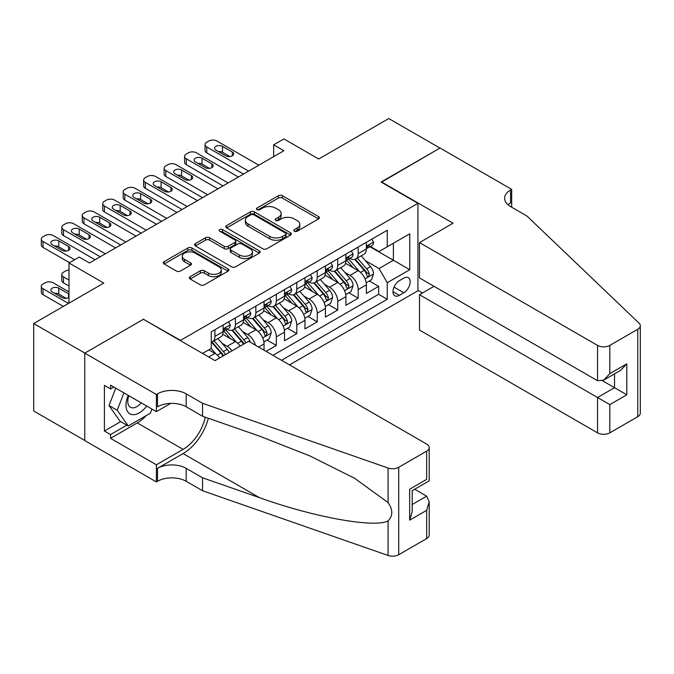 <?xml version="1.0" encoding="UTF-8"?>
<svg xmlns="http://www.w3.org/2000/svg" width="674" height="674" viewBox="0 0 674 674"><rect width="100%" height="100%" fill="white"/><g stroke="black" fill="none" stroke-linecap="round" stroke-linejoin="round"><path stroke-width="1.01" d="M294.395 231.233A1.988 1.146 0 0 0 297.209 231.233L318.549 218.907A2.839 1.643 0 0 0 319.383 217.753A2.839 1.643 0 0 0 318.549 216.59L282.389 195.713A2.839 1.643 0 0 0 278.37 195.713L257.03 208.039A1.988 1.146 0 0 0 256.449 208.847A1.988 1.146 0 0 0 257.03 209.656A1.988 1.146 0 0 0 259.844 209.656L262.599 208.064A9.091 5.249 0 0 1 275.455 208.064L278.472 209.808A9.091 5.249 0 0 1 281.134 213.515A9.091 5.249 0 0 1 278.472 217.23L275.708 218.823A1.988 1.146 0 0 0 275.127 219.631A1.988 1.146 0 0 0 275.708 220.449A1.988 1.146 0 0 0 278.522 220.449L281.285 218.848A9.091 5.249 0 0 1 294.142 218.848L297.158 220.592A9.091 5.249 0 0 1 299.82 224.299A9.091 5.249 0 0 1 297.158 228.014L294.395 229.607A1.988 1.146 0 0 0 293.813 230.424A1.988 1.146 0 0 0 294.395 231.233L294.395 229.607M190.186 276.669A2.839 1.643 0 0 0 189.352 277.831A2.839 1.643 0 0 0 190.186 278.985L200.33 284.849A2.839 1.643 0 0 0 204.348 284.849L228.048 271.159A2.839 1.643 0 0 0 228.882 269.996A2.839 1.643 0 0 0 228.048 268.842L191.888 247.965A2.839 1.643 0 0 0 187.869 247.965L164.17 261.647A2.839 1.643 0 0 0 163.335 262.809A2.839 1.643 0 0 0 164.17 263.972L176.419 271.041A2.839 1.643 0 0 0 180.438 271.041L190.582 265.185A2.839 1.643 0 0 0 191.416 264.023A2.839 1.643 0 0 0 190.582 262.868L184.507 259.355A7.599 4.389 0 0 1 182.283 256.255A7.599 4.389 0 0 1 186.976 252.202A7.599 4.389 0 0 1 195.258 253.154L219.058 266.896A7.599 4.389 0 0 1 221.283 269.996A7.599 4.389 0 0 1 216.598 274.057A7.599 4.389 0 0 1 208.317 273.105L204.348 270.813A2.839 1.643 0 0 0 200.33 270.813L190.186 276.669L190.186 278.985M143.705 319.468L180.548 340.378L417.947 203.312L381.113 182.047L439.954 148.069L388.788 118.531L318.692 159.005L283.897 138.911L273.661 144.826L283.897 150.732L89.474 262.986L79.237 257.072L69.001 262.986L69.001 303.157M143.705 319.105L84.865 353.083L33.7 323.537L103.796 283.072L69.001 262.986M262.801 248.773A2.839 1.643 0 0 0 266.82 248.773L290.528 235.091A2.839 1.643 0 0 0 291.362 233.929A2.839 1.643 0 0 0 290.528 232.766L254.368 211.889A2.839 1.643 0 0 0 250.349 211.889L226.641 225.579A2.839 1.643 0 0 0 225.815 226.742A2.839 1.643 0 0 0 226.641 227.896L262.801 248.773M220.508 231.662A1.988 1.146 0 0 1 222.53 231.94L222.53 229.581L259.288 250.804A2.839 1.643 0 0 1 260.122 251.966A2.839 1.643 0 0 1 259.288 253.121L235.58 266.811A2.839 1.643 0 0 1 231.57 266.811L195.409 245.934L195.409 243.617A2.839 1.643 0 0 0 194.575 244.772A2.839 1.643 0 0 0 195.409 245.934M195.409 243.617L205.553 237.754A2.839 1.643 0 0 1 209.572 237.754L224.231 246.221A2.839 1.643 0 0 0 228.25 246.221L234.982 242.337A2.839 1.643 0 0 0 235.816 241.174A2.839 1.643 0 0 0 234.982 240.02L219.716 231.207A1.988 1.146 0 0 1 219.134 230.39A1.988 1.146 0 0 1 220.356 229.328A1.988 1.146 0 0 1 222.53 229.581M84.764 440.459L33.7 410.98L33.7 323.537M266.095 351.365L276.323 345.459L267.014 340.084M263.003 319.687L268.142 322.652A11.576 6.681 60 0 1 276.323 336.832L284.512 332.105L284.512 340.732L296.787 333.647L287.478 328.272M283.468 307.875L288.607 310.84A11.576 6.681 60 0 1 296.787 325.02L304.977 320.293L304.977 328.92L317.26 321.827L307.942 316.451M303.932 296.054L309.071 299.02A11.576 6.681 60 0 1 317.26 313.199L325.441 308.473L325.441 317.1L337.725 310.015L328.415 304.64M324.396 284.243L329.535 287.208A11.576 6.681 60 0 1 337.725 301.388L345.914 296.661L345.914 305.288L358.189 298.194L358.189 289.567A11.576 6.681 -120 0 0 350 275.388L344.869 272.422M348.879 292.819L358.189 298.194M219.724 357.936A11.576 6.681 -120 0 0 214.93 353.378L208.788 349.831M240.188 346.116A11.576 6.681 -120 0 0 235.394 341.558L222.74 334.253M231.999 350.842A11.576 6.681 60 0 0 227.205 346.284L222.066 343.319M264.048 350.185L264.048 343.925A11.576 6.681 -120 0 0 255.859 329.746L243.204 322.433M255.379 345.181A11.576 6.681 60 0 0 247.67 334.473L242.53 331.507M284.512 332.105A11.576 6.681 -120 0 0 276.323 317.926L263.669 310.621M304.977 320.293A11.576 6.681 -120 0 0 296.787 306.114L284.133 298.801M325.441 308.473A11.576 6.681 -120 0 0 317.26 294.294L304.597 286.989M345.914 296.661A11.576 6.681 -120 0 0 337.725 282.482L325.07 275.169M403.827 278.109L399.328 280.704A8.973 5.181 120 0 0 393.464 288.615A8.973 5.181 120 0 0 394.838 295.802A8.973 5.181 120 0 0 399.328 295.364L403.827 292.76A8.973 5.181 120 0 0 409.691 284.858A8.973 5.181 120 0 0 408.318 277.663A8.973 5.181 120 0 0 403.827 278.109M289.525 364.895L417.947 290.755L417.947 203.312M281.547 360.287L387.255 299.256L387.255 282.718L379.066 268.538L365.333 260.611M202.545 353.437L211.24 348.416L211.24 331.869L387.255 230.255L387.255 246.794L409.767 233.802L409.767 269.718L387.255 282.718M227.096 329.207L227.205 329.274A11.576 6.681 60 0 0 232.993 329.847L241.182 325.121A11.576 6.681 -120 0 0 243.584 319.821L243.584 313.199M247.569 317.395L247.67 317.454A11.576 6.681 60 0 0 253.458 318.027L261.647 313.3A11.576 6.681 -120 0 0 264.048 308.001L264.048 301.388M268.033 305.575L268.142 305.642A11.576 6.681 60 0 0 273.93 306.215L282.111 301.489A11.576 6.681 -120 0 0 284.512 296.189L284.512 289.567M288.497 293.763L288.607 293.822A11.576 6.681 60 0 0 294.395 294.395L302.584 289.668A11.576 6.681 -120 0 0 304.977 284.369L304.977 277.755M308.962 281.943L309.071 282.01A11.576 6.681 60 0 0 314.859 282.583L323.048 277.857A11.576 6.681 -120 0 0 325.441 272.557L325.441 265.935M329.434 270.131L329.535 270.19A11.576 6.681 60 0 0 335.323 270.763L343.513 266.036A11.576 6.681 -120 0 0 345.914 260.737L345.914 254.123M272.953 355.324L378.653 294.294L378.653 286.383L366.378 293.468L366.378 284.841A11.576 6.681 -120 0 0 358.189 270.662L345.535 263.357M349.899 258.311L350 258.378A11.576 6.681 -120 0 0 355.796 258.951A11.576 6.681 -120 0 0 358.189 253.651L358.189 247.029M355.796 258.951L363.977 254.224A11.576 6.681 -120 0 0 366.378 248.925L366.378 242.303M214.93 329.746L214.93 336.36A11.576 6.681 60 0 1 212.529 341.659A11.576 6.681 60 0 1 211.24 342.131M212.529 341.659L220.718 336.933A11.576 6.681 -120 0 0 223.111 331.633L223.111 325.02M235.394 317.926L235.394 324.548A11.576 6.681 60 0 1 232.993 329.847M255.859 306.114L255.859 312.728A11.576 6.681 60 0 1 253.458 318.027M276.323 294.294L276.323 300.916A11.576 6.681 60 0 1 273.93 306.215M296.787 282.482L296.787 289.095A11.576 6.681 60 0 1 294.395 294.395M317.26 270.662L317.26 277.284A11.576 6.681 60 0 1 314.859 282.583M337.725 258.85L337.725 265.463A11.576 6.681 60 0 1 335.323 270.763M337.725 301.388L337.725 310.015M317.26 313.199L317.26 321.827M296.787 325.02L296.787 333.647M276.323 336.832L276.323 345.459M379.066 268.538L393.389 260.265L393.389 243.255L409.767 233.802M369.95 246.735L409.767 269.718M370.363 246.499L379.066 251.52L387.255 246.794M273.661 144.826L273.661 156.638M369.344 281.007L378.653 286.383M378.653 294.294L387.255 299.256M295.187 231.511L297.158 230.373A9.091 5.249 0 0 0 299.82 226.666L299.82 224.299M281.134 213.515L281.134 215.882A9.091 5.249 0 0 1 278.472 219.589L276.509 220.727M318.516 218.932L282.389 198.08A2.839 1.643 0 0 0 278.37 198.08L257.822 209.943M290.486 235.108L254.368 214.256A2.839 1.643 0 0 0 250.349 214.256L226.683 227.922M285.506 234.737A1.988 1.146 0 0 0 286.088 233.929A1.988 1.146 0 0 0 285.506 233.12L253.761 214.795A1.988 1.146 0 0 0 250.947 214.795L248.04 216.472A9.091 5.249 0 0 0 245.378 220.187A9.091 5.249 0 0 0 248.04 223.894L269.735 236.422A9.091 5.249 0 0 0 282.591 236.422L285.506 234.737L285.506 237.105A1.988 1.146 0 0 0 286.088 236.296L286.088 233.929M245.378 220.187L245.378 222.546A9.091 5.249 0 0 0 248.04 226.262L248.04 223.894M285.506 237.105L282.591 238.79A9.091 5.249 0 0 1 269.735 238.79L248.04 226.262M195.443 245.951L205.553 240.121L205.553 237.754M235.816 241.174L235.816 243.541A2.839 1.643 0 0 1 234.982 244.704L228.25 248.588A2.839 1.643 0 0 1 224.231 248.588L209.572 240.121A2.839 1.643 0 0 0 205.553 240.121M222.53 231.94L259.254 253.146M239.447 255.008A7.599 4.389 0 0 0 247.729 255.96A7.599 4.389 0 0 0 252.421 251.907A7.599 4.389 0 0 0 250.197 248.807L241.814 243.963A2.839 1.643 0 0 0 237.796 243.963L231.064 247.847A2.839 1.643 0 0 0 230.23 249.009A2.839 1.643 0 0 0 231.064 250.164L239.447 255.008L239.447 257.375A7.599 4.389 0 0 0 247.729 258.327A7.599 4.389 0 0 0 252.421 254.267L252.421 251.907M230.23 249.009L230.23 251.368A2.839 1.643 0 0 0 231.064 252.531L231.064 250.164M239.447 257.375L231.064 252.531M221.283 269.996L221.283 272.363A7.599 4.389 0 0 1 216.598 276.416A7.599 4.389 0 0 1 208.317 275.464L204.348 273.172A2.839 1.643 0 0 0 200.33 273.172L190.22 279.011M182.283 256.255L182.283 258.622A7.599 4.389 0 0 0 184.507 261.723L184.507 259.355M190.548 265.211L184.507 261.723M228.014 271.184L191.888 250.324A2.839 1.643 0 0 0 187.869 250.324L164.203 263.989M366.201 282.819L371.492 279.761L373.539 273.855A7.667 4.432 -120 0 0 370.548 266.651L361.197 255.825M359.326 271.411L348.643 259.035M353.243 267.814L347.043 260.627A18.375 10.607 -120 0 0 346.47 259.987M354.751 259.364L364.204 270.316A7.667 4.432 60 0 1 366.942 275.599L367.498 276.509L368.535 276.365L369.394 274.183A7.667 4.432 -120 0 0 366.664 268.901L357.313 258.075M355.308 259.187L365.468 270.956A3.909 2.258 60 0 1 366.454 272.481L369.394 274.183M248.596 171.112L206.741 146.949A5.788 3.345 -0 0 1 205.048 144.59A5.788 3.345 -0 0 1 206.741 142.222L208.788 141.043A5.788 3.345 -0 0 1 216.977 141.043L258.824 165.206M205.048 144.59L205.048 150.496A5.788 3.345 180 0 0 206.741 152.855L243.474 174.069M371.804 239.177L373.539 242.185A7.667 4.432 60 0 1 371.947 245.58L368.063 247.83A7.667 4.432 -120 0 0 369.394 246.061L369.234 245.378M215.95 150.142A4.634 2.671 180 0 1 214.593 148.246A4.634 2.671 180 0 1 217.449 145.778A4.634 2.671 180 0 1 222.496 146.359L232.319 152.029A4.634 2.671 180 0 1 233.676 153.925A4.634 2.671 180 0 1 230.82 156.393A4.634 2.671 180 0 1 225.773 155.812L215.95 150.142M366.631 248.184L366.664 248.184A7.667 4.432 -120 0 0 368.063 247.83M368.408 245.488L369.394 246.061C368.914 244.906 368.097 245.378 366.942 247.476A7.667 4.432 60 0 1 366.378 248.571M218.359 151.532A4.634 2.671 180 0 1 222.496 152.265L229.918 156.545M128.237 395.377A18.813 10.86 120 0 0 132.652 414.653A18.813 10.86 120 0 0 146.688 406.026M128.869 395.739A12.882 7.439 120 0 0 130.444 407.264A12.882 7.439 120 0 0 132.331 407.846A12.882 7.439 120 0 0 141.211 402.867M151.962 409.067L150.353 413.229L128.254 425.985L120.073 421.258L109.02 405.537L115.76 388.173M128.254 425.985L117.209 410.264L123.949 392.9M109.02 405.537L117.209 410.264M434.014 286.324L419.489 294.707L419.489 330.041L597.543 432.843L597.543 397.508L614.528 387.702L614.528 373.859M419.489 294.707L609.818 404.602L609.818 432.843L637.756 416.709L637.756 329.274A8.686 5.013 0 0 0 640.3 325.727A8.686 5.013 0 0 0 639.045 323.132L526.933 216.017L510.563 206.564A20.262 11.694 180 0 1 504.624 198.291A20.262 11.694 180 0 1 510.563 190.017L511.684 189.369L440.055 148.01L381.417 182.224M381.417 181.87L453.054 223.22L419.489 242.598L597.543 345.4A8.686 5.013 0 0 0 609.818 345.4L637.756 329.274M511.684 189.369L511.684 206.505L511.069 206.859M417.947 290.401L422.455 292.996M419.489 242.598L419.489 277.932L597.543 380.734L597.543 345.4M640.3 325.727L640.3 413.162A8.686 5.013 180 0 1 637.756 416.709M609.818 432.843A8.686 5.013 180 0 1 597.543 432.843M508.011 204.761A20.262 11.694 180 0 1 510.563 202.958L510.563 190.017M602.455 380.734L626.803 394.796L609.818 404.602M609.818 345.4L609.818 373.64L603.677 380.119L597.543 380.734M609.818 373.64L626.803 363.834L620.67 370.312L603.677 380.119M248.596 341.263L426.65 444.065A8.686 5.013 -0 0 1 429.195 447.612A8.686 5.013 -0 0 1 426.65 451.15L398.713 467.284L398.713 554.719A8.686 5.013 180 0 1 388.081 555.469L202.545 490.739L186.176 481.287A20.262 11.694 -0 0 0 157.522 481.287L156.393 481.935L84.764 440.577L84.764 353.142L143.402 319.291L215.031 360.641L248.596 341.263M202.545 490.739L202.545 477.799L259.439 497.648C313.814 517.244 374.559 528.222 388.081 520.892C393.009 515.846 393.009 509.746 388.081 502.602L354.701 478.338L309.796 455.885L259.439 436.086L202.545 416.237L186.176 406.784A20.262 11.694 -0 0 0 157.522 406.784L157.522 393.843L156.393 394.492L84.764 353.142M202.545 416.237L202.545 403.296L186.176 393.843A20.262 11.694 -0 0 0 157.522 393.843M259.439 497.648L183.101 453.577L157.522 468.346A20.262 11.694 -0 0 1 186.176 468.346L202.545 477.799M426.65 538.593L426.65 510.353L429.195 501.793L429.195 535.046A8.686 5.013 180 0 1 426.65 538.593L398.713 554.719M388.081 502.602L388.081 468.026L202.545 403.296M146.283 415.58A32.563 18.796 -60 0 1 137.26 422.91L110.553 438.336L110.553 434.553L126.822 425.159M113.822 387.053L110.553 388.94L104.411 385.393L104.411 431.006L110.553 434.553M110.553 388.94L110.553 385.157L156.393 411.629L156.393 394.492M156.393 481.935L156.393 464.799L183.101 449.381A32.563 18.796 120 0 0 205.267 417.189M110.553 438.336L156.393 464.799M414.662 489.248L426.65 496.174L429.195 501.793M183.101 453.577A37.702 21.762 120 0 0 208.308 418.251M170.691 403.381L156.393 411.629M388.081 468.026A8.686 5.013 -0 0 0 398.713 467.284M104.411 431.006L120.688 421.612M426.65 510.353L409.666 520.159L412.202 511.6L412.202 490.672L429.195 480.865L429.195 447.612M409.666 520.159L409.666 489.198C412.977 491.11 412.977 491.11 409.666 489.198L426.65 479.391C429.961 481.303 429.961 481.303 426.65 479.391L426.65 451.15M345.737 294.631L351.028 291.581L353.075 285.666A7.667 4.432 -120 0 0 350.084 278.472L340.732 267.645M338.862 283.232L328.171 270.855M332.779 279.626L326.578 272.448A18.375 10.607 -120 0 0 326.005 271.807M334.287 271.184L343.74 282.128A7.667 4.432 60 0 1 346.478 287.419L347.034 288.329L348.07 288.177L348.93 285.995A7.667 4.432 -120 0 0 346.2 280.713L336.848 269.886M334.843 270.999L345.004 282.768A3.909 2.258 60 0 1 345.989 284.293L348.93 285.995M325.272 306.451L330.563 303.393L332.602 297.487A7.667 4.432 -120 0 0 329.62 290.283L320.268 279.457M318.398 295.043L307.706 282.667M312.315 291.438L306.114 284.26A18.375 10.607 -120 0 0 305.541 283.619M313.814 282.996L323.276 293.948A7.667 4.432 60 0 1 326.014 299.231L326.57 300.141L327.606 299.997L328.465 297.815A7.667 4.432 -120 0 0 325.727 292.533L316.384 281.707M314.37 282.819L324.539 294.589A3.909 2.258 60 0 1 325.517 296.113L328.465 297.815M304.808 318.263L310.091 315.213L312.138 309.299A7.667 4.432 -120 0 0 309.155 302.104L299.804 291.278M297.925 306.864L287.242 294.487M291.85 303.258L285.641 296.08A18.375 10.607 -120 0 0 285.077 295.439M293.35 294.816L302.811 305.76A7.667 4.432 60 0 1 305.541 311.051L306.106 311.952L307.142 311.809L308.001 309.627A7.667 4.432 -120 0 0 305.263 304.345L295.911 293.519M293.906 294.631L304.067 306.4A3.909 2.258 60 0 1 305.052 307.925L308.001 309.627M284.344 330.083L289.626 327.025L291.673 321.119A7.667 4.432 -120 0 0 288.691 313.916L279.339 303.089M277.461 318.676L266.778 306.299M271.378 315.07L265.177 307.892A18.375 10.607 -120 0 0 264.612 307.251M272.886 306.628L282.347 317.58A7.667 4.432 60 0 1 285.077 322.863L285.633 323.773L286.669 323.63L287.537 321.447A7.667 4.432 -120 0 0 284.799 316.165L275.447 305.339M273.442 306.451L283.602 318.221A3.909 2.258 60 0 1 284.588 319.746L287.537 321.447M228.124 182.932L186.277 158.769A5.788 3.345 -0 0 1 184.583 156.402A5.788 3.345 -0 0 1 186.277 154.043L188.324 152.855A5.788 3.345 -0 0 1 196.505 152.855L238.36 177.026M184.583 156.402L184.583 162.308A5.788 3.345 180 0 0 186.277 164.675L223.01 185.881M351.331 250.989L353.075 254.005A7.667 4.432 60 0 1 351.483 257.401L347.599 259.642A7.667 4.432 -120 0 0 348.93 257.872L348.77 257.198M195.485 161.954A4.634 2.671 180 0 1 194.129 160.067A4.634 2.671 180 0 1 196.985 157.598A4.634 2.671 180 0 1 202.032 158.179L211.855 163.849A4.634 2.671 180 0 1 213.211 165.737A4.634 2.671 180 0 1 210.355 168.205A4.634 2.671 180 0 1 205.309 167.632L195.485 161.954M346.166 260.004L346.2 260.004A7.667 4.432 -120 0 0 347.599 259.642M347.944 257.299L348.93 257.872C348.45 256.718 347.632 257.19 346.478 259.296A7.667 4.432 60 0 1 345.914 260.383M197.895 163.344A4.634 2.671 180 0 1 202.032 164.085L209.446 168.365M207.659 194.744L165.812 170.581A5.788 3.345 -0 0 1 164.111 168.222A5.788 3.345 -0 0 1 165.812 165.855L167.851 164.675A5.788 3.345 -0 0 1 176.04 164.675L217.896 188.838M164.111 168.222L164.111 174.128A5.788 3.345 180 0 0 165.812 176.487L202.545 197.701M330.867 262.809L332.602 265.817A7.667 4.432 60 0 1 331.018 269.212L327.134 271.454A7.667 4.432 -120 0 0 328.465 269.693L328.305 269.01M175.021 173.774A4.634 2.671 180 0 1 173.665 171.878A4.634 2.671 180 0 1 176.521 169.41A4.634 2.671 180 0 1 181.567 169.991L191.391 175.661A4.634 2.671 180 0 1 192.747 177.557A4.634 2.671 180 0 1 189.891 180.025A4.634 2.671 180 0 1 184.845 179.444L175.021 173.774M325.702 271.816L325.727 271.816A7.667 4.432 -120 0 0 327.134 271.454M327.471 269.12L328.465 269.693C327.985 268.538 327.168 269.01 326.014 271.108A7.667 4.432 60 0 1 325.441 272.203M177.43 175.164A4.634 2.671 180 0 1 181.567 175.897L188.981 180.177M187.195 206.564L145.34 182.401A5.788 3.345 -0 0 1 143.646 180.034A5.788 3.345 -0 0 1 145.34 177.675L147.387 176.487A5.788 3.345 -0 0 1 155.576 176.487L197.431 200.658M143.646 180.034L143.646 185.94A5.788 3.345 180 0 0 145.34 188.307L182.081 209.513M310.402 274.621L312.138 277.637A7.667 4.432 60 0 1 310.554 281.033L306.662 283.274A7.667 4.432 -120 0 0 308.001 281.505L307.841 280.831M154.548 185.586A4.634 2.671 180 0 1 153.192 183.699A4.634 2.671 180 0 1 156.056 181.23A4.634 2.671 180 0 1 161.103 181.812L170.926 187.482A4.634 2.671 180 0 1 172.283 189.369A4.634 2.671 180 0 1 169.427 191.837A4.634 2.671 180 0 1 164.38 191.264L154.548 185.586M305.238 283.636L305.263 283.636A7.667 4.432 -120 0 0 306.662 283.274M307.007 280.932L308.001 281.505C307.521 280.35 306.695 280.822 305.541 282.928A7.667 4.432 60 0 1 304.977 284.015M156.958 186.976A4.634 2.671 180 0 1 161.103 187.717L168.517 191.997M166.731 218.376L124.875 194.213A5.788 3.345 -0 0 1 123.182 191.854A5.788 3.345 -0 0 1 124.875 189.487L126.923 188.307A5.788 3.345 -0 0 1 135.112 188.307L176.959 212.47M123.182 191.854L123.182 197.76A5.788 3.345 180 0 0 124.875 200.119L161.617 221.333M289.938 286.442L291.673 289.449A7.667 4.432 60 0 1 290.09 292.845L286.197 295.086A7.667 4.432 -120 0 0 287.537 293.325L287.368 292.642M134.084 197.406A4.634 2.671 180 0 1 132.727 195.511A4.634 2.671 180 0 1 135.592 193.042A4.634 2.671 180 0 1 140.639 193.623L150.462 199.293A4.634 2.671 180 0 1 151.819 201.189A4.634 2.671 180 0 1 148.954 203.658A4.634 2.671 180 0 1 143.907 203.076L134.084 197.406M284.765 295.448L284.799 295.448A7.667 4.432 -120 0 0 286.197 295.086M286.543 292.752L287.537 293.325C287.048 292.171 286.231 292.642 285.077 294.74A7.667 4.432 60 0 1 284.512 295.835M136.493 198.796A4.634 2.671 180 0 1 140.639 199.529L148.053 203.809M263.871 341.895L269.162 338.845L271.209 332.931A7.667 4.432 -120 0 0 268.218 325.736L258.867 314.91M256.996 330.496L246.313 318.12M250.913 326.89L244.713 319.712A18.375 10.607 -120 0 0 244.14 319.072M252.421 318.448L261.874 329.392A7.667 4.432 60 0 1 264.612 334.683L265.168 335.585L266.205 335.441L267.064 333.259A7.667 4.432 -120 0 0 264.334 327.977L254.983 317.151M252.977 318.263L263.138 330.033A3.909 2.258 60 0 1 264.124 331.557L267.064 333.259M146.266 230.196L104.411 206.033A5.788 3.345 -0 0 1 102.718 203.666A5.788 3.345 -0 0 1 104.411 201.307L106.458 200.119A5.788 3.345 -0 0 1 114.647 200.119L156.494 224.282M102.718 203.666L102.718 209.572A5.788 3.345 180 0 0 104.411 211.939L141.144 233.145M269.465 298.253L271.209 301.27A7.667 4.432 60 0 1 269.617 304.656L265.733 306.906A7.667 4.432 -120 0 0 267.064 305.137L266.904 304.463M113.62 209.218A4.634 2.671 180 0 1 112.263 207.331A4.634 2.671 180 0 1 115.119 204.862A4.634 2.671 180 0 1 120.166 205.444L129.989 211.114A4.634 2.671 180 0 1 131.346 213.001A4.634 2.671 180 0 1 128.49 215.469A4.634 2.671 180 0 1 123.443 214.896L113.62 209.218M264.301 307.268L264.334 307.268A7.667 4.432 -120 0 0 265.733 306.906M266.078 304.564L267.064 305.137C266.584 303.982 265.767 304.454 264.612 306.56A7.667 4.432 60 0 1 264.048 307.647M116.029 210.608A4.634 2.671 180 0 1 120.166 211.35L127.58 215.629M250.34 342.274A7.667 4.432 -120 0 0 247.754 337.548L238.402 326.721M236.532 342.308L225.841 329.931M230.449 338.702L224.248 331.524A18.375 10.607 -120 0 0 223.675 330.883M245.833 342.864A7.667 4.432 -120 0 0 243.87 339.797L234.518 328.971M232.505 330.083L242.674 341.853A3.909 2.258 60 0 1 243.659 343.378L244.291 343.748M231.949 330.26L241.41 341.213A7.667 4.432 60 0 1 243.373 344.279M125.794 242.008L83.947 217.845A5.788 3.345 -0 0 1 82.245 215.486A5.788 3.345 -0 0 1 83.947 213.119L85.994 211.939A5.788 3.345 -0 0 1 94.175 211.939L136.03 236.102M82.245 215.486L82.245 221.392A5.788 3.345 180 0 0 83.947 223.751L120.68 244.965M249.001 310.074L250.745 313.081A7.667 4.432 60 0 1 249.153 316.477L245.269 318.718A7.667 4.432 -120 0 0 246.6 316.957L246.44 316.274M93.155 221.038A4.634 2.671 180 0 1 91.799 219.143A4.634 2.671 180 0 1 94.655 216.674A4.634 2.671 180 0 1 99.701 217.255L109.525 222.926A4.634 2.671 180 0 1 110.881 224.821A4.634 2.671 180 0 1 108.025 227.29A4.634 2.671 180 0 1 102.979 226.708L93.155 221.038M243.836 319.08L243.87 319.08A7.667 4.432 -120 0 0 245.269 318.718M245.614 316.384L246.6 316.957C246.12 315.803 245.302 316.274 244.148 318.372A7.667 4.432 60 0 1 243.584 319.468M95.565 222.428A4.634 2.671 180 0 1 99.701 223.161L107.115 227.441M229.253 352.435A7.667 4.432 -120 0 0 227.29 349.368L217.938 338.542M216.068 354.128L211.173 348.458M69.001 280.114L63.474 276.93L63.474 282.836A5.788 3.345 180 0 1 61.781 280.468L61.781 274.562A5.788 3.345 -0 0 0 63.474 276.93M69.001 286.029L63.474 282.836M209.985 350.522L209.184 349.604M225.36 354.676A7.667 4.432 -120 0 0 223.397 351.609L214.046 340.783M212.04 341.895L222.209 353.665A3.909 2.258 60 0 1 223.187 355.19L223.827 355.56M211.484 342.08L220.946 353.024A7.667 4.432 60 0 1 222.909 356.091M69.001 270.055A5.788 3.345 -0 0 0 65.521 271.015L63.474 272.203A5.788 3.345 -0 0 0 61.781 274.562M105.329 253.828L63.474 229.666A5.788 3.345 -0 0 1 61.781 227.298A5.788 3.345 -0 0 1 63.474 224.939L65.521 223.751A5.788 3.345 -0 0 1 73.71 223.751L115.566 247.914M61.781 227.298L61.781 233.204A5.788 3.345 180 0 0 63.474 235.571L100.215 256.777M228.537 321.886L230.272 324.902A7.667 4.432 60 0 1 228.688 328.289L224.796 330.538A7.667 4.432 -120 0 0 226.135 328.769L225.975 328.086M72.691 232.85A4.634 2.671 180 0 1 71.334 230.963A4.634 2.671 180 0 1 74.191 228.494A4.634 2.671 180 0 1 79.237 229.076L89.061 234.746A4.634 2.671 180 0 1 90.417 236.633A4.634 2.671 180 0 1 87.561 239.102A4.634 2.671 180 0 1 82.514 238.529L72.691 232.85M223.372 330.9L223.397 330.9A7.667 4.432 -120 0 0 224.796 330.538M225.141 328.196L226.135 328.769C225.655 327.615 224.838 328.086 223.675 330.193A7.667 4.432 60 0 1 223.111 331.279M75.1 234.24A4.634 2.671 180 0 1 79.237 234.982L86.651 239.262M68.495 303.452L43.01 288.742A5.788 3.345 -0 0 1 41.316 286.383A5.788 3.345 -0 0 1 43.01 284.015L45.057 282.836A5.788 3.345 -0 0 1 53.246 282.836L69.001 291.935M63.373 306.409L43.01 294.648A5.788 3.345 180 0 1 41.316 292.289L41.316 286.383M66.187 298.338L58.773 294.058A4.634 2.671 -0 0 0 54.628 293.325M69.001 294.091A4.634 2.671 -0 0 0 68.596 293.822L58.773 288.152A4.634 2.671 -0 0 0 53.726 287.571A4.634 2.671 -0 0 0 50.862 290.039A4.634 2.671 -0 0 0 52.218 291.935L62.042 297.605A4.634 2.671 -0 0 0 69.001 297.335M74.629 259.734L43.01 241.477A5.788 3.345 -0 0 1 41.316 239.118A5.788 3.345 -0 0 1 43.01 236.751L45.057 235.571A5.788 3.345 -0 0 1 53.246 235.571L95.101 259.734M41.316 239.118L41.316 245.024A5.788 3.345 180 0 0 43.01 247.383L69.515 262.692M52.218 244.67A4.634 2.671 180 0 1 50.862 242.775A4.634 2.671 180 0 1 53.726 240.306A4.634 2.671 180 0 1 58.773 240.888L68.596 246.558A4.634 2.671 180 0 1 69.953 248.453A4.634 2.671 180 0 1 67.088 250.922A4.634 2.671 180 0 1 62.042 250.34L52.218 244.67M54.628 246.061A4.634 2.671 180 0 1 58.773 246.794L66.187 251.073M208.687 356.976L214.93 353.378M227.205 346.284L235.394 341.558M247.67 334.473L255.859 329.746M268.142 322.652L276.323 317.926M288.607 310.84L296.787 306.114M309.071 299.02L317.26 294.294M329.535 287.208L337.725 282.482M350 275.388L358.189 270.662M358.189 253.651L366.378 248.925M214.93 336.36L223.111 331.633M235.394 324.548L243.584 319.821M255.859 312.728L264.048 308.001M276.323 300.916L284.512 296.189M296.787 289.095L304.977 284.369M317.26 277.284L325.441 272.557M337.725 265.463L345.914 260.737M358.189 289.567L366.378 284.841M258.622 347.051L264.048 343.925M394.012 287.099L403.827 292.76M392.984 291.699L399.328 295.364M297.158 230.373L297.158 228.014M275.708 220.449L275.708 218.823M278.472 219.589L278.472 217.23M257.03 209.656L257.03 208.039M278.37 198.08L278.37 195.713M282.389 198.08L282.389 195.713M318.549 218.907L318.549 216.59M226.641 227.896L226.641 225.579M250.349 214.256L250.349 211.889M254.368 214.256L254.368 211.889M290.528 235.091L290.528 232.766M269.735 238.79L269.735 236.422M282.591 238.79L282.591 236.422M209.572 240.121L209.572 237.754M224.231 248.588L224.231 246.221M228.25 248.588L228.25 246.221M234.982 244.704L234.982 242.337M259.288 253.121L259.288 250.804M200.33 273.172L200.33 270.813M204.348 273.172L204.348 270.813M208.317 275.464L208.317 273.105M190.582 265.185L190.582 262.868M164.17 263.972L164.17 261.647M187.869 250.324L187.869 247.965M191.888 250.324L191.888 247.965M228.048 271.159L228.048 268.842M365.038 278.884L373.489 274.006M366.664 268.901L370.548 266.651M360.548 272.431L364.204 270.316M206.741 152.855L206.741 146.949M373.489 242.101L366.378 246.204M222.496 146.359L222.496 152.265M232.319 152.029L232.319 155.812M626.803 363.834L626.803 394.796M186.176 406.784L186.176 393.843M186.176 468.346L186.176 481.287M388.081 555.469L388.081 520.892M157.522 468.346L157.522 481.287M137.26 422.91L183.101 449.381M412.202 504.514L426.65 496.174M344.566 290.696L353.024 285.818M346.2 280.713L350.084 278.472M340.084 284.243L343.74 282.128M324.101 302.516L332.56 297.638M325.727 292.533L329.62 290.283M319.619 296.063L323.276 293.948M303.637 314.328L312.087 309.45M305.263 304.345L309.155 302.104M299.155 307.875L302.811 305.76M283.173 326.149L291.623 321.271M284.799 316.165L288.691 313.916M278.682 319.695L282.347 317.58M186.277 164.675L186.277 158.769M353.024 253.913L345.914 258.024M202.032 158.179L202.032 164.085M211.855 163.849L211.855 167.632M165.812 176.487L165.812 170.581M332.56 265.733L325.441 269.836M181.567 169.991L181.567 175.897M191.391 175.661L191.391 179.444M145.34 188.307L145.34 182.401M312.087 277.545L304.977 281.656M161.103 181.812L161.103 187.717M170.926 187.482L170.926 191.264M124.875 200.119L124.875 194.213M291.623 289.365L284.512 293.468M140.639 193.623L140.639 199.529M150.462 199.293L150.462 203.076M262.7 337.96L271.159 333.082M264.334 327.977L268.218 325.736M258.218 331.507L261.874 329.392M104.411 211.939L104.411 206.033M271.159 301.177L264.048 305.288M120.166 205.444L120.166 211.35M129.989 211.114L129.989 214.896M243.87 339.797L247.754 337.548M237.754 343.327L241.41 341.213M83.947 223.751L83.947 217.845M250.694 312.997L243.584 317.1M99.701 217.255L99.701 223.161M109.525 222.926L109.525 226.708M223.397 351.609L227.29 349.368M217.289 355.139L220.946 353.024M63.474 235.571L63.474 229.666M230.222 324.809L223.111 328.92M79.237 229.076L79.237 234.982M89.061 234.746L89.061 238.529M43.01 288.742L43.01 294.648M58.773 294.058L58.773 288.152M68.596 297.605L68.596 293.822M43.01 247.383L43.01 241.477M58.773 240.888L58.773 246.794M68.596 246.558L68.596 250.34"/></g></svg>
